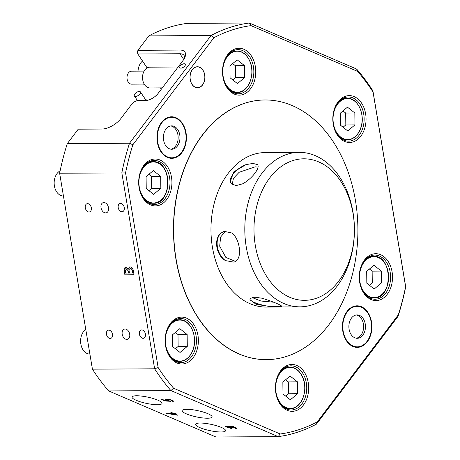 <?xml version="1.0" encoding="UTF-8"?>
<svg xmlns="http://www.w3.org/2000/svg" width="460" height="460" viewBox="0 0 460 460"><rect width="100%" height="100%" fill="white"/><g stroke="black" fill="none" stroke-linecap="round" stroke-linejoin="round"><path stroke-width="0.69" d="M110.176 338.474A4.284 2.944 -108.1 0 0 110.808 338.37A4.284 2.944 -108.1 0 0 112.401 333.828A4.284 2.944 -108.1 0 0 108.778 330.125A4.284 2.944 -108.1 0 0 108.146 330.222A4.284 2.944 -108.1 0 0 106.553 334.765A4.284 2.944 -108.1 0 0 110.176 338.474M143.106 338.272A4.284 2.944 -108.1 0 0 143.738 338.169A4.284 2.944 -108.1 0 0 145.331 333.632A4.284 2.944 -108.1 0 0 141.709 329.923A4.284 2.944 -108.1 0 0 141.076 330.027A4.284 2.944 -108.1 0 0 139.483 334.57A4.284 2.944 -108.1 0 0 143.106 338.272M121.94 211.79A4.284 2.944 -108.1 0 0 122.573 211.692A4.284 2.944 -108.1 0 0 124.165 207.149A4.284 2.944 -108.1 0 0 120.543 203.446A4.284 2.944 -108.1 0 0 119.91 203.544A4.284 2.944 -108.1 0 0 118.318 208.087A4.284 2.944 -108.1 0 0 121.94 211.79M89.01 211.991A4.284 2.944 -108.1 0 0 89.642 211.887A4.284 2.944 -108.1 0 0 91.235 207.351A4.284 2.944 -108.1 0 0 87.613 203.642A4.284 2.944 -108.1 0 0 86.98 203.745A4.284 2.944 -108.1 0 0 85.387 208.288A4.284 2.944 -108.1 0 0 89.01 211.991M126.81 339.382A5.324 3.657 -108.1 0 0 127.598 339.256A5.324 3.657 -108.1 0 0 129.576 333.615A5.324 3.657 -108.1 0 0 125.074 329.015A5.324 3.657 -108.1 0 0 124.292 329.136A5.324 3.657 -108.1 0 0 122.308 334.782A5.324 3.657 -108.1 0 0 126.81 339.382M105.645 212.905A5.324 3.657 -108.1 0 0 106.432 212.779A5.324 3.657 -108.1 0 0 108.41 207.138A5.324 3.657 -108.1 0 0 103.908 202.532A5.324 3.657 -108.1 0 0 103.126 202.659A5.324 3.657 -108.1 0 0 101.142 208.299A5.324 3.657 -108.1 0 0 105.645 212.905M220.978 431.98A15.318 3.191 -168 0 0 225.549 430.709A15.318 3.191 -168 0 0 216.735 425.793A15.318 3.191 -168 0 0 200.152 423.039A15.318 3.191 -168 0 0 195.586 424.31A15.318 3.191 -168 0 0 204.395 429.226A15.318 3.191 -168 0 0 220.978 431.98M157.446 404.708A15.318 3.191 -168 0 0 162.018 403.437A15.318 3.191 -168 0 0 153.203 398.527A15.318 3.191 -168 0 0 136.626 395.772A15.318 3.191 -168 0 0 132.054 397.043A15.318 3.191 -168 0 0 140.863 401.959A15.318 3.191 -168 0 0 157.446 404.708M207.506 418.232A15.318 3.191 -168 0 0 212.077 416.961A15.318 3.191 -168 0 0 203.262 412.051A15.318 3.191 -168 0 0 186.685 409.296A15.318 3.191 -168 0 0 182.114 410.567A15.318 3.191 -168 0 0 190.929 415.483A15.318 3.191 -168 0 0 207.506 418.232M180.889 68.143A3.243 1.552 -33.6 0 0 184.218 66.602A3.243 1.552 -33.6 0 0 185.271 64.13A3.243 1.552 -33.6 0 0 184.242 63.716A3.243 1.552 -33.6 0 0 180.912 65.257A3.243 1.552 -33.6 0 0 179.866 67.729A3.243 1.552 -33.6 0 0 180.889 68.143M204.729 74.899A10.517 7.463 -90.3 0 1 197.53 87.785A10.517 7.463 -90.3 0 1 190.198 79.643A10.517 7.463 -90.3 0 1 197.397 66.757A10.517 7.463 -90.3 0 1 204.729 74.899M342.821 331.286A20.775 14.743 89.7 0 0 357.293 347.369A20.775 14.743 89.7 0 0 371.513 321.908A20.775 14.743 89.7 0 0 357.041 305.825A20.775 14.743 89.7 0 0 342.821 331.286M157.343 142.238A20.775 14.743 89.7 0 0 171.816 158.326A20.775 14.743 89.7 0 0 186.035 132.865A20.775 14.743 89.7 0 0 171.563 116.782A20.775 14.743 89.7 0 0 157.343 142.238M139.11 187.749A23.431 16.629 89.7 0 0 159.114 205.292A23.431 16.629 89.7 0 0 171.482 177.175A23.431 16.629 89.7 0 0 151.478 159.631A23.431 16.629 89.7 0 0 139.11 187.749M139.093 187.444A22.069 15.663 89.7 0 0 154.468 204.533A22.069 15.663 89.7 0 0 169.579 177.485A22.069 15.663 89.7 0 0 154.203 160.396A22.069 15.663 89.7 0 0 139.093 187.444M165.565 345.845A23.431 16.629 89.7 0 0 185.575 363.388A23.431 16.629 89.7 0 0 197.938 335.271A23.431 16.629 89.7 0 0 177.934 317.728A23.431 16.629 89.7 0 0 165.565 345.845M165.548 345.546A22.069 15.663 89.7 0 0 180.924 362.635A22.069 15.663 89.7 0 0 196.035 335.587A22.069 15.663 89.7 0 0 180.659 318.492A22.069 15.663 89.7 0 0 165.548 345.546M275.862 393.191A23.431 16.629 89.7 0 0 295.872 410.728A23.431 16.629 89.7 0 0 308.234 382.616A23.431 16.629 89.7 0 0 288.23 365.073A23.431 16.629 89.7 0 0 275.862 393.191M275.845 392.886A22.069 15.663 89.7 0 0 291.22 409.975A22.069 15.663 89.7 0 0 306.331 382.927A22.069 15.663 89.7 0 0 290.956 365.838A22.069 15.663 89.7 0 0 275.845 392.886M359.703 282.428A23.431 16.629 89.7 0 0 379.707 299.972A23.431 16.629 89.7 0 0 392.075 271.854A23.431 16.629 89.7 0 0 372.065 254.311A23.431 16.629 89.7 0 0 359.703 282.428M359.685 282.13A22.069 15.663 89.7 0 0 375.061 299.218A22.069 15.663 89.7 0 0 390.172 272.17A22.069 15.663 89.7 0 0 374.796 255.076A22.069 15.663 89.7 0 0 359.685 282.13M333.247 124.326A23.431 16.629 89.7 0 0 353.251 141.87A23.431 16.629 89.7 0 0 365.614 113.758A23.431 16.629 89.7 0 0 345.609 96.215A23.431 16.629 89.7 0 0 333.247 124.326M333.23 124.027A22.069 15.663 89.7 0 0 348.605 141.116A22.069 15.663 89.7 0 0 363.716 114.068A22.069 15.663 89.7 0 0 348.335 96.979A22.069 15.663 89.7 0 0 333.23 124.027M222.95 76.987A23.431 16.629 89.7 0 0 242.955 94.53A23.431 16.629 89.7 0 0 255.317 66.412A23.431 16.629 89.7 0 0 235.313 48.869A23.431 16.629 89.7 0 0 222.95 76.987M222.933 76.688A22.069 15.663 89.7 0 0 238.309 93.777A22.069 15.663 89.7 0 0 253.42 66.729A22.069 15.663 89.7 0 0 238.038 49.634A22.069 15.663 89.7 0 0 222.933 76.688M173.604 388.228L170.896 390.574A207.724 147.407 -90.3 0 1 154.623 368.793L121.831 172.851A207.724 147.407 -90.3 0 1 129.507 143.244L211.054 35.506L148.856 35.886A207.724 147.407 89.7 0 1 187.145 23.374L249.343 23L356.632 69.052A207.724 147.407 -90.3 0 1 372.905 90.833L405.691 286.775A207.724 147.407 -90.3 0 1 398.021 316.382L316.468 424.114A207.724 147.407 -90.3 0 1 278.179 436.626L170.896 390.574L108.692 390.948L215.981 437L278.179 436.626L280.192 433.981A205.131 145.567 89.7 0 0 317.302 421.854L398.32 314.824A205.131 145.567 89.7 0 0 405.616 286.695L373.048 92.063A205.131 145.567 89.7 0 0 357.581 71.375L250.993 25.622A205.131 145.567 89.7 0 0 213.883 37.743L132.865 144.779A205.131 145.567 89.7 0 0 125.568 172.908L158.136 367.54A205.131 145.567 89.7 0 0 173.604 388.228L280.192 433.981M167.969 400.809L165.019 399.349L169.498 399.309L173.88 401.114L172.994 401.43L171.798 401.034L172.448 400.781L169.372 399.631L166.554 399.711L170.545 401.333L164.962 400.942L160.885 399.194L161.851 399.188L165.151 400.603L167.969 400.809L165.117 399.24M175.036 413.114L176.019 413.534L173.983 413.546L177.957 415.253L165.836 413.166L172.092 413.132L170.855 412.597L171.764 412.591L173 413.126L175.036 413.114M231.512 428.553L225.302 426.61L233.577 426.673L237.032 428.248L236.164 428.57L235.071 428.168L235.554 427.915L230.886 426.926L231.909 427.673L226.832 426.978L231.512 428.553M158.136 367.54L154.623 368.793L92.42 369.167A207.724 147.407 89.7 0 0 108.692 390.948M125.568 172.908L59.633 173.224L92.42 369.167M128.34 269.175L129.49 266.95L129.99 266.869C131.876 267.001 133.02 268.398 133.423 271.072L134.044 274.769L124.896 274.827L124.252 270.98C123.889 268.761 124.465 267.524 125.988 267.266L128.34 269.175L129.582 266.921M125.476 267.34L125.988 267.266M184.477 58.213A12.983 6.216 -33.6 0 0 184.023 55.401A12.983 6.216 -33.6 0 0 179.923 53.739L137.845 53.992L147.119 67.919M213.883 37.743L211.054 35.506A207.724 147.407 -90.3 0 1 249.343 23L250.993 25.622M148.856 35.886L137.925 50.324L180.004 50.065A15.577 7.458 146.4 0 1 185.081 56.85A15.577 7.458 146.4 0 1 182.93 60.634L158.113 93.42A10.384 4.974 146.4 0 1 145.429 100.55L138.115 100.596A5.192 2.484 -33.6 0 0 131.773 104.161L121.043 118.341A15.577 7.458 146.4 0 1 102.016 129.036L78.234 129.179L67.304 143.618L129.507 143.244L132.865 144.779M67.304 143.618A207.724 147.407 89.7 0 0 59.633 173.224M160.408 87.883L161.293 89.217M373.048 92.063L372.905 90.833M357.581 71.375L356.632 69.052M398.021 316.382L398.32 314.824M316.468 424.114L317.302 421.854M137.362 52.233L137.845 53.992L137.925 50.324L137.362 52.233M134.032 274.712L124.896 274.827M125.074 274.764L124.252 270.98M124.43 270.917L125.568 267.317M132.635 271.314L132.457 271.371C132.227 269.64 131.502 268.732 130.289 268.646C129.271 268.801 128.892 269.646 129.156 271.17L129.478 273.096L132.923 273.016L132.635 271.314C132.405 269.583 131.681 268.674 130.468 268.588L129.956 268.686M128.282 270.894L126.27 268.968L125.258 270.9L125.626 273.119L128.645 273.039L128.282 270.894L126.454 268.91L125.977 268.996M126.454 268.91L126.057 268.968M128.461 273.102L128.104 270.957M130.468 268.588L130.036 268.651M132.744 273.073L132.457 271.371M173.845 400.982L172.994 401.43M173.046 401.183L172.27 400.924M172.448 400.781L169.429 399.383L166.554 399.711M169.93 401.034L164.962 400.942M165.013 400.695L161.512 399.188M175.444 413.287L173.983 413.546M177.387 415.006L177.048 415.253M177.1 415.006L166.606 413.5M171.477 412.597L172.092 413.132M175.961 414.793L173.127 413.304L168.849 413.574L175.961 414.793L173.075 413.551L168.849 413.574M229.563 426.431L229.73 426.903M237.009 428.116L236.164 428.57M236.216 428.317L235.451 428.041M235.554 427.915L230.886 426.926M231.265 427.426L226.832 426.978M230.891 428.225L225.394 426.5M315.727 298.5A70.76 50.209 89.7 0 0 353.061 213.607A70.76 50.209 89.7 0 0 292.658 160.638A70.76 50.209 89.7 0 0 255.323 245.531A70.76 50.209 89.7 0 0 315.727 298.5M287.029 154.341A77.245 54.815 -90.3 0 1 299.155 152.346A77.245 54.815 -90.3 0 1 354.045 220.662A77.245 54.815 -90.3 0 1 312.214 304.853A77.245 54.815 -90.3 0 1 300.087 306.843A77.245 54.815 -90.3 0 1 245.197 238.533A77.245 54.815 -90.3 0 1 287.029 154.341M281.503 306.101A16.226 3.381 12 0 1 281.066 306.429L269.75 306.498L256.145 304.33L249.964 299.673L250.579 298.27L254.88 297.212L261.895 298.201C272.74 301.386 284.142 306.285 281.066 306.429L281.486 306.188M239.16 247.066C240.131 252.965 239.355 257.456 236.825 260.544L234.146 262.188L225.509 260.613C216.171 255.472 213.428 239.108 220.915 233.134L224.072 231.34L232.231 233.07C235.83 236.434 238.142 241.097 239.16 247.066M235.664 261.476L225.843 257.427L219.679 246.18L220.616 237.026L225.699 230.983M225.509 260.613A16.226 11.149 71.9 0 1 217.436 246.911A16.226 11.149 71.9 0 1 220.915 233.134M242.748 183.787L236.198 185.581L231.432 183.856L230.27 181.769L233.749 171.896L246.002 164.605L252.965 163.432L257.318 164.536C260.866 167.198 252.189 178.658 242.748 183.787M232.214 184.5L233.433 178.29L239.16 172.276L255.231 166.83L258.037 167.152M299.155 152.346L265.311 152.553A77.245 54.815 89.7 0 0 253.184 154.543A77.245 54.815 89.7 0 0 211.353 238.734A77.245 54.815 89.7 0 0 266.242 307.044L300.087 306.843M266.466 359.628A129.829 92.132 -90.3 0 1 266.374 359.628A129.829 92.132 -90.3 0 1 174.127 244.818A129.829 92.132 -90.3 0 1 244.427 103.322A129.829 92.132 -90.3 0 1 264.81 99.975A129.829 92.132 -90.3 0 1 264.897 99.975M286.942 356.281A129.829 92.132 89.7 0 0 357.242 214.78A129.829 92.132 89.7 0 0 264.989 99.975A129.829 92.132 89.7 0 0 244.611 103.322A129.829 92.132 89.7 0 0 174.305 244.818A129.829 92.132 89.7 0 0 266.558 359.628A129.829 92.132 89.7 0 0 286.942 356.281M230.333 181.976A16.226 7.768 146.4 0 1 246.002 164.605M273.499 302.18L261.073 301.041L252.08 297.551M269.75 306.498A16.226 3.381 12 0 1 249.975 299.368M365.504 343.143A20.251 14.375 89.7 0 0 368.874 314.916A20.251 14.375 89.7 0 0 348.829 310.051A20.251 14.375 89.7 0 0 345.46 338.278A20.251 14.375 89.7 0 0 365.504 343.143M356.856 305.825A20.775 14.743 -90.3 0 1 370.852 320.396A20.775 14.743 -90.3 0 1 365.355 343.568A20.775 14.743 -90.3 0 1 357.109 347.369M356.322 338.215A11.684 8.291 89.7 0 0 360.145 336.156A11.684 8.291 89.7 0 0 363.354 323.667A11.684 8.291 89.7 0 0 356.184 314.991M361.98 336.145A11.684 8.291 -90.3 0 1 357.236 338.284A11.684 8.291 -90.3 0 1 349.278 330.153A11.684 8.291 -90.3 0 1 352.354 317.049A11.684 8.291 -90.3 0 1 357.098 314.91A11.684 8.291 -90.3 0 1 365.056 323.041A11.684 8.291 -90.3 0 1 361.98 336.145M172.293 157.791A20.251 14.375 89.7 0 0 186.047 136.792A20.251 14.375 89.7 0 0 171.085 117.317A20.251 14.375 89.7 0 0 157.331 138.316A20.251 14.375 89.7 0 0 172.293 157.791M171.379 116.782A20.775 14.743 -90.3 0 1 186.064 137.247A20.775 14.743 -90.3 0 1 171.942 158.315A20.775 14.743 -90.3 0 1 171.632 158.326M172.034 149.23A11.684 8.291 -90.3 0 1 171.758 149.236A11.684 8.291 -90.3 0 1 163.398 137.799A11.684 8.291 -90.3 0 1 171.344 125.879A11.684 8.291 -90.3 0 1 171.62 125.867A11.684 8.291 -90.3 0 1 179.981 137.31A11.684 8.291 -90.3 0 1 172.034 149.23M170.844 149.172A11.684 8.291 89.7 0 0 178.152 137.517A11.684 8.291 89.7 0 0 170.706 125.948M148.264 100.107L147.551 100.113M156.469 95.266L154.451 96.968M138.345 91.597A3.634 1.742 -33.6 0 0 135.148 93.581A3.634 1.742 -33.6 0 0 134.377 95.95A3.634 1.742 -33.6 0 0 136.47 96.272A3.634 1.742 -33.6 0 0 139.662 94.283A3.634 1.742 -33.6 0 0 140.432 91.919A3.634 1.742 -33.6 0 0 138.345 91.597M147.758 100.24A5.192 2.484 -33.6 0 0 145.762 99.929M144.106 71.099L131.566 71.179A6.492 4.606 89.7 0 0 130.542 71.346A6.492 4.606 89.7 0 0 127.029 78.418A6.492 4.606 89.7 0 0 131.64 84.163L144.181 84.082M195.77 67.154A10.384 7.371 89.7 0 0 190.147 78.47A10.384 7.371 89.7 0 0 197.524 87.659A10.384 7.371 89.7 0 0 199.157 87.388A10.384 7.371 89.7 0 0 204.78 76.067A10.384 7.371 89.7 0 0 197.403 66.884A10.384 7.371 89.7 0 0 195.77 67.154M178.112 66.999L149.833 67.171A10.384 7.371 89.7 0 0 148.206 67.442A10.384 7.371 89.7 0 0 142.583 78.758A10.384 7.371 89.7 0 0 149.96 87.946L162.317 87.871M85.773 329.429A12.983 9.211 89.7 0 0 81.771 334.753A12.983 9.211 89.7 0 0 89.901 354.096M172.558 334.748L172.69 346.627L180.055 352.452L187.289 346.391L187.157 334.518L179.791 328.693L172.558 334.748M175.386 348.755L178.141 346.449L178.008 334.57L175.317 332.442M178.008 334.57L187.157 334.518M178.141 346.449L187.289 346.391M142.537 61.036A12.983 9.211 89.7 0 0 138.023 71.139M143.451 84.088A12.983 9.211 89.7 0 0 144.549 84.674M244.542 65.659L237.176 59.834L229.942 65.889L230.069 77.769L237.435 83.588L244.668 77.533L244.542 65.659L235.393 65.711L232.697 63.583M232.766 79.896L235.526 77.59L235.393 65.711M235.526 77.59L244.668 77.533M60.116 170.85A12.983 9.211 89.7 0 0 54.309 185.34A12.983 9.211 89.7 0 0 63.445 196M153.335 170.591L146.102 176.646L146.234 188.525L153.6 194.35L160.833 188.295L160.701 176.416L153.335 170.591M148.925 190.658L151.685 188.347L151.553 176.473L148.856 174.34M151.553 176.473L160.701 176.416M151.685 188.347L160.833 188.295M374.187 289.029L381.426 282.975L381.294 271.095L373.928 265.276L366.695 271.331L366.827 283.21L374.187 289.029M369.518 285.338L372.278 283.032L372.146 271.153L369.449 269.025M372.146 271.153L381.294 271.095M372.278 283.032L381.426 282.975M354.965 124.878L354.838 112.999L347.472 107.174L340.239 113.229L340.365 125.108L347.731 130.933L354.965 124.878L345.822 124.93L345.69 113.051L342.993 110.923M343.062 127.242L345.822 124.93M345.69 113.051L354.838 112.999M282.986 393.967L290.352 399.792L297.585 393.737L297.453 381.857L290.087 376.033L282.854 382.087L282.986 393.967M285.683 396.1L288.437 393.789L288.305 381.909L285.614 379.782M288.305 381.909L297.453 381.857M288.437 393.789L297.585 393.737M183.741 59.472L179.923 53.739L180.004 50.065M167.204 330.516A20.51 14.559 89.7 0 0 172.839 358.449A20.51 14.559 89.7 0 0 192.642 350.623A20.51 14.559 89.7 0 0 187.007 322.69A20.51 14.559 89.7 0 0 167.204 330.516M192.619 350.756A20.775 14.743 -90.3 0 1 179.866 361.341A20.775 14.743 -90.3 0 1 167.014 350.986M166.894 330.315A20.775 14.743 -90.3 0 1 179.613 319.798A20.775 14.743 -90.3 0 1 192.665 350.647M249.797 61.255A20.51 14.559 89.7 0 0 229.833 54.067A20.51 14.559 89.7 0 0 224.814 82.168A20.51 14.559 89.7 0 0 244.777 89.361A20.51 14.559 89.7 0 0 249.797 61.255M249.82 61.237A20.775 14.743 -90.3 0 1 249.952 82.012A20.775 14.743 -90.3 0 1 237.251 92.483A20.775 14.743 -90.3 0 1 224.474 82.3A20.775 14.743 -90.3 0 1 224.399 82.121M224.273 61.456A20.775 14.743 -90.3 0 1 236.998 50.939A20.775 14.743 -90.3 0 1 249.774 61.122M153.243 161.96A20.51 14.559 89.7 0 0 138.914 182.701A20.51 14.559 89.7 0 0 153.692 202.981A20.51 14.559 89.7 0 0 168.021 182.24A20.51 14.559 89.7 0 0 153.243 161.96M140.432 172.218A20.775 14.743 -90.3 0 1 153.053 161.702A20.775 14.743 -90.3 0 1 153.157 161.702A20.775 14.743 -90.3 0 1 168.021 182.309A20.775 14.743 -90.3 0 1 153.513 203.245A20.775 14.743 -90.3 0 1 153.41 203.245A20.775 14.743 -90.3 0 1 140.559 192.884M374.285 297.666A20.51 14.559 89.7 0 0 388.614 276.92A20.51 14.559 89.7 0 0 373.83 256.64A20.51 14.559 89.7 0 0 359.501 277.386A20.51 14.559 89.7 0 0 374.285 297.666M361.025 266.898A20.775 14.743 -90.3 0 1 373.647 256.381A20.775 14.743 -90.3 0 1 373.75 256.381A20.775 14.743 -90.3 0 1 388.614 276.989A20.775 14.743 -90.3 0 1 374.106 297.925A20.775 14.743 -90.3 0 1 374.003 297.925A20.775 14.743 -90.3 0 1 361.152 287.563M360.318 129.11A20.51 14.559 89.7 0 0 354.683 101.171A20.51 14.559 89.7 0 0 334.886 108.997A20.51 14.559 89.7 0 0 340.521 136.93A20.51 14.559 89.7 0 0 360.318 129.11M334.57 108.796A20.775 14.743 -90.3 0 1 347.294 98.285A20.775 14.743 -90.3 0 1 360.341 129.128M360.295 129.237A20.775 14.743 -90.3 0 1 347.541 139.828A20.775 14.743 -90.3 0 1 334.696 129.467M277.725 398.366A20.51 14.559 89.7 0 0 297.695 405.559A20.51 14.559 89.7 0 0 302.709 377.459A20.51 14.559 89.7 0 0 282.745 370.265A20.51 14.559 89.7 0 0 277.725 398.366M277.184 377.654A20.775 14.743 -90.3 0 1 289.909 367.143A20.775 14.743 -90.3 0 1 302.686 377.327A20.775 14.743 -90.3 0 1 302.893 398.159A20.775 14.743 -90.3 0 1 290.162 408.687A20.775 14.743 -90.3 0 1 277.386 398.504A20.775 14.743 -90.3 0 1 277.311 398.325M134.377 95.95L137.505 100.642M140.432 91.919L146.153 100.516M197.524 87.659L196.357 87.665M197.403 66.884L196.23 66.89M175.628 361.37L179.866 361.341C185.518 361.042 189.796 357.506 192.7 350.721C198.421 337.721 190.515 319.027 179.613 319.798L175.375 319.827M233.007 92.512L237.251 92.483C248.245 93.138 255.909 74.071 249.855 61.157C246.853 54.562 242.564 51.158 236.998 50.939L232.754 50.968M149.166 203.268L153.513 203.245C172.575 204.246 172.195 160.281 153.157 161.702L148.919 161.724M369.759 297.953L374.106 297.925C393.162 298.925 392.788 254.961 373.75 256.381L369.512 256.41M343.304 139.851L347.541 139.828C353.194 139.529 357.472 135.987 360.375 129.202C366.097 116.202 358.196 97.508 347.294 98.285L343.051 98.308M285.919 408.71L290.162 408.687C301.156 409.342 308.827 390.275 302.766 377.355C299.765 370.766 295.481 367.362 289.909 367.143L285.671 367.166"/></g></svg>
